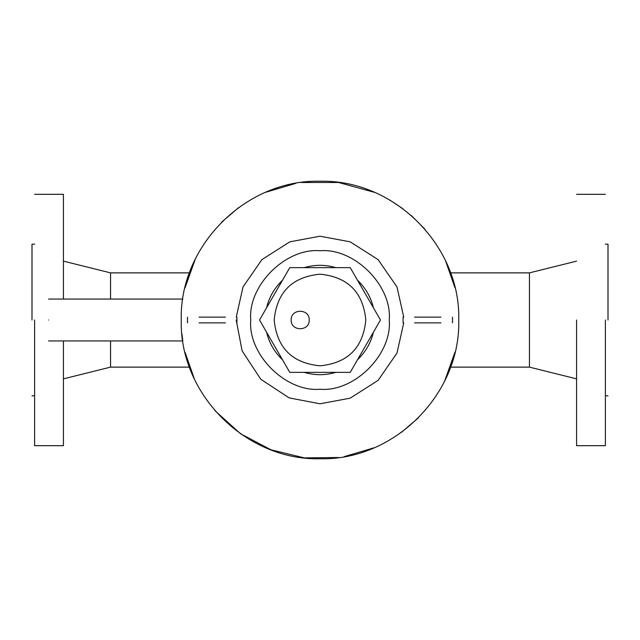 <?xml version="1.0" encoding="UTF-8"?>
<svg xmlns="http://www.w3.org/2000/svg" width="640" height="640" viewBox="0 0 640 640"><rect width="100%" height="100%" fill="white"/><g stroke="black" fill="none" stroke-linecap="round" stroke-linejoin="round"><path stroke-width="0.96" d="M576.584 320L576.584 445.672L576.584 320M450.512 367.128L454.424 354.416L450.512 367.128L529.456 367.128L529.456 272.872L450.512 272.872L454.432 285.616L450.512 272.872M189.488 367.128L185.568 354.384L189.488 367.128L110.544 367.128L63.416 378.856M455.008 352.072L444.72 380.832M418.392 417.848L401.4 432.376M374.072 447.792L344.304 456.616M338.616 457.512L304.264 457.872L270.88 449.776L240.504 433.736L215 410.72M194.296 378.768L185.048 352.288M458.76 320C460.68 394.168 394.144 460.664 320 458.76C245.864 460.664 179.32 394.168 181.24 320C179.32 245.832 245.856 179.336 320 181.24C394.136 179.336 460.68 245.832 458.76 320M48.584 340.944L182.824 340.944L181.928 333.816M199.048 322.864L225.392 322.864L199.048 322.864M403.736 322.864L396.984 353.064L378.056 380.408L350.096 398.192L320 403.784L289.16 397.896L260.76 379.24L242.104 350.84L236.216 320M440.952 322.864L414.608 322.864L440.952 322.864M389.24 320C392.328 354.256 354.256 392.328 320 389.24C285.744 392.328 247.672 354.256 250.76 320C247.672 285.744 285.744 247.672 320 250.76C354.256 247.672 392.328 285.744 389.24 320M282.472 359.736C274.48 352.088 269.176 342.912 266.576 332.192L266.576 332.192M373.424 332.192L373.432 332.192C370.824 342.912 365.52 352.088 357.528 359.736M357.528 280.264C365.52 287.912 370.824 297.088 373.424 307.808L373.424 307.808M266.576 307.808L266.568 307.808C269.176 297.088 274.48 287.912 282.472 280.264M236.264 317.136L243.016 286.936L261.944 259.592L289.904 241.808L320 236.216L350.096 241.808L378.056 259.592L396.984 286.936L403.736 317.136M440.952 317.136L414.608 317.136L440.952 317.136M199.048 317.136L225.392 317.136L199.048 317.136M184.992 287.928L195.28 259.168M221.608 222.152L238.6 207.624M265.928 192.208L295.696 183.384M301.384 182.488L338.504 182.472L374.304 192.304M390.024 200.2L402.912 208.736M411.272 215.48L425 229.28M445.704 261.232L454.952 287.712M189.488 272.872L185.576 285.584L189.488 272.872L110.544 272.872L110.544 299.056M380.464 320L350.232 267.64L289.768 267.64L259.536 320L289.768 372.36L350.232 372.36L380.464 320M274.184 320.272L274.184 319.728M365.816 319.728L365.816 320.272M365.816 320C363.104 292.168 347.832 276.896 320 274.184C292.168 276.896 276.896 292.168 274.184 320C276.896 347.832 292.168 363.104 320 365.816C347.832 363.104 363.104 347.832 365.816 320M309.2 320C309.76 308.392 290.64 308.392 291.2 320C290.64 331.608 309.76 331.608 309.2 320M110.544 340.944L110.544 367.128M48.584 320C48.584 292.976 48.584 292.976 48.584 320C48.584 347.024 48.584 347.024 48.584 320M605.384 320L605.384 445.672L605.384 320M608 320L608 244.176L608 320M34.616 194.328L63.416 194.328L63.416 299.056M63.416 340.944L63.416 445.672L34.616 445.672M34.616 320L34.616 445.672L34.616 320M32 320L32 244.176L32 320M304.232 372.376L304.232 372.368C314.744 375.456 325.256 375.456 335.768 372.36L335.768 372.376M335.768 267.624L335.768 267.632C325.256 264.544 314.744 264.544 304.232 267.64L304.232 267.624M529.456 367.128L576.584 378.856M529.456 272.872L576.584 261.144M403.072 317.136L403.072 322.864M452.488 317.136L452.488 322.864M187.512 317.136L187.512 322.864M236.928 317.136L236.928 322.864M110.544 272.872L63.416 261.144M182.824 299.056L48.584 299.056M576.584 194.328L605.384 194.328M608 244.176L605.384 244.176M608 395.824L605.384 395.824M576.584 445.672L605.384 445.672M34.616 244.176L32 244.176M34.616 395.824L32 395.824"/></g></svg>

